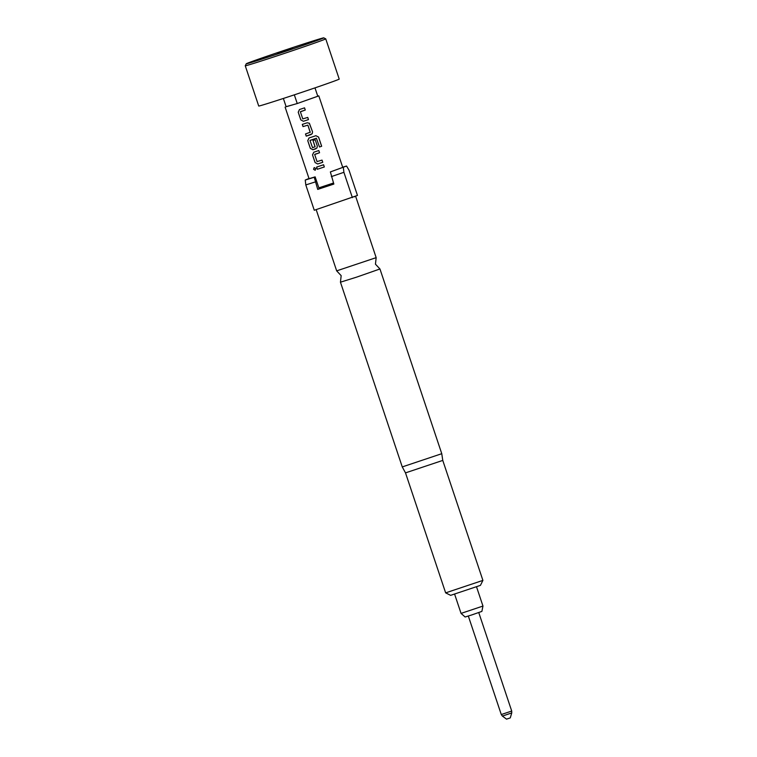<?xml version="1.0" encoding="UTF-8"?>
<svg xmlns="http://www.w3.org/2000/svg" width="757" height="757" viewBox="0 0 757 757"><rect width="100%" height="100%" fill="white"/><g stroke="black" fill="none" stroke-linecap="round" stroke-linejoin="round"><path stroke-width="1.14" d="M313.549 169.284L314.193 167.571L315.868 168.537L315.167 170.268L313.549 169.284M315.205 170.249L313.635 169.256L314.231 167.562M356.585 277.147L379.957 268.972L375.453 264.184L376.163 257.654L336.666 270.864L341.17 275.652L340.451 282.191L356.585 277.147M325.747 38.853L339.212 79.088A42.439 0.7 161.5 0 1 338.53 79.457A42.439 0.7 161.5 0 1 295.381 94.493A42.439 0.7 161.5 0 1 258.724 106.027L245.259 65.783A42.439 0.7 161.5 0 1 245.259 65.774A42.439 0.7 161.5 0 0 281.916 54.249A42.439 0.7 161.5 0 0 325.065 39.213A42.439 0.7 161.5 0 0 325.747 38.853A42.439 0.7 161.5 0 1 325.747 38.853L323.75 37.85A40.869 0.672 -18.5 0 0 288.143 49.073A40.869 0.672 -18.5 0 0 246.905 63.437A40.869 0.672 -18.5 0 0 246.252 63.777A40.869 0.672 -18.5 0 0 281.226 52.791A40.869 0.672 -18.5 0 0 323.107 38.21A40.869 0.672 -18.5 0 0 323.75 37.85M307.739 117.411L308.468 119.597L303.406 121.281L300.784 119.88L298.22 112.216L299.469 109.538L304.541 107.854L305.279 110.039L300.397 111.828L302.772 118.906L307.739 117.411L308.468 119.606L303.406 121.281M309.272 123.154L312.546 131.794L312.206 133.752L306.235 136.146L305.497 133.961L310.256 132.229L307.891 125.151L303.027 126.589L302.298 124.403L307.257 122.766L309.376 123.259L312.546 131.794L312.225 133.743M319.501 146.99L316.407 138.228L310.001 140.528L312.556 147.71L315.101 146.707L313.02 140.48L315.205 139.742L317.315 146.025L316.965 148.003L312.925 149.754L310.313 148.344L307.749 140.679L308.998 138.001L315.887 135.702L318.583 137.064L321.659 146.262L319.501 146.99L321.659 146.262M322.028 160.106L322.756 162.291L317.685 163.976L315.073 162.566L312.509 154.911L313.758 152.233L318.82 150.548L319.558 152.734L314.685 154.523L317.051 161.591L322.028 160.106L322.756 162.291L317.685 163.976L315.073 162.566M323.58 164.771L324.318 166.956L317.315 169.275L316.577 167.089L323.589 164.771L324.327 166.966L317.315 169.275M285.115 107.134L309.055 178.671L315.139 176.873L314.24 177.261L317.722 189.401L333.846 184.065L330.364 171.924L342.741 167.401L318.801 95.865L297.246 103.539L286.118 106.69M317.722 189.401L319.161 188.786L315.139 176.873M506.584 719.131L510.275 717.901L511.741 712.943L502.393 716.075L501.276 714.542L511.713 711.05L478.755 612.564M482.966 606.064L481.878 611.401L471.971 614.864L465.129 617.002L461.051 613.397L482.966 606.064L476.541 586.855M480.43 585.369L450.623 595.343L445.646 592.863L482.909 580.392L480.43 585.369M442.769 460.417L405.506 472.879L402.26 466.918L441.766 453.698L442.769 460.417L482.909 580.392M330.364 171.924L346.545 166.038L348.986 170.098L357.465 195.438L314.269 210.257L305.8 184.916L305.241 180.043L308.979 178.463M319.161 188.786L333.809 183.951M315.234 181.954L305.8 184.916M343.337 167.429L343.896 172.303L352.374 197.643M343.896 172.303L331.348 176.618M305.241 180.043L314.24 177.261M346.545 166.038L342.666 167.193M376.163 257.645L355.62 196.243L354.219 196.839M317.732 96.111L318.801 95.865M314.978 87.878L317.789 96.262L305.345 100.672M292.864 104.807L286.127 106.737L283.364 98.457M294.331 94.843L297.246 103.539M292.524 48.164L277.374 53.539L292.524 48.164M317.372 169.256L316.634 167.07M318.82 150.548L319.558 152.734L314.78 154.324M315.13 162.547L312.509 154.911M312.565 154.892L313.805 152.214M310.086 140.338L316.407 138.228M315.868 135.711L318.583 137.064M318.546 137.074L321.621 146.271M315.962 148.741L312.972 149.735L310.37 148.315L307.749 140.679M307.806 140.66L309.036 137.982M315.205 139.742L317.315 146.025L316.975 147.984M315.016 146.886L313.029 140.471M310.181 132.418L307.9 125.142L303.027 126.589M303.084 126.57L302.355 124.375M311.203 134.509L306.235 136.146M306.292 136.128L305.554 133.942M303.443 121.271L300.784 119.88M304.541 107.854L305.279 110.039L300.491 111.629M300.841 119.852L298.22 112.216M298.277 112.197L299.507 109.519M318.82 187.859L333.496 183.014M246.252 63.777L245.259 65.774M506.547 719.15L502.393 716.075M501.276 714.542L468.328 616.056M379.957 268.972L441.766 453.698M340.451 282.191L402.26 466.918M316.189 209.68L336.666 270.864M405.506 472.879L445.646 592.863M461.051 613.397L454.626 594.188M511.713 711.05L511.741 712.943"/></g></svg>
